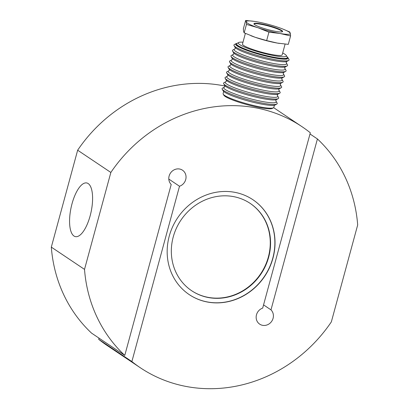 <?xml version="1.0" encoding="UTF-8"?>
<svg xmlns="http://www.w3.org/2000/svg" width="409" height="409" viewBox="0 0 409 409"><rect width="100%" height="100%" fill="white"/><g stroke="black" fill="none" stroke-linecap="round" stroke-linejoin="round"><path stroke-width="0.61" d="M90.138 215.865A27.429 10.23 -78 0 0 86.79 182.966A27.429 10.23 -78 0 0 72.03 203.723A27.429 10.23 -78 0 0 75.379 236.617A27.429 10.23 -78 0 0 90.138 215.865M207.291 297.323A52.567 48.236 123.8 0 0 265.523 265.876A52.567 48.236 123.8 0 0 250.221 203.416A52.567 48.236 123.8 0 0 234.597 196.826A52.567 48.236 123.8 0 0 176.371 228.278A52.567 48.236 123.8 0 0 191.668 290.733A52.567 48.236 123.8 0 0 207.291 297.323M191.519 290.635A52.567 48.236 123.8 0 0 206.99 297.123A52.567 48.236 123.8 0 0 265.18 265.758A52.567 48.236 123.8 0 0 250.073 203.314M263.56 304.889L270.983 309.869L317.42 138.953A145.134 133.181 -56.2 0 1 357.681 224.97L331.346 321.888A145.134 133.181 -56.2 0 1 183.406 385.907A145.134 133.181 -56.2 0 1 140.267 367.717A145.134 133.181 -56.2 0 1 131.877 361.556L98.681 339.301A145.134 133.181 123.8 0 0 107.071 345.457L140.267 367.717M206.259 301.796A57.137 52.434 123.8 0 0 269.546 267.609A57.137 52.434 123.8 0 0 252.92 199.72A57.137 52.434 123.8 0 0 235.937 192.557A57.137 52.434 123.8 0 0 172.644 226.744A57.137 52.434 123.8 0 0 189.275 294.633A57.137 52.434 123.8 0 0 206.259 301.796M189.198 294.582A57.137 52.434 123.8 0 0 206.105 301.694A57.137 52.434 123.8 0 0 269.378 267.552A57.137 52.434 123.8 0 0 252.844 199.669M270.983 309.869A9.141 8.39 123.8 0 1 272.179 320.523A9.141 8.39 123.8 0 1 262.404 325.293A9.141 8.39 123.8 0 1 259.684 324.148A9.141 8.39 123.8 0 1 256.31 315.543A9.141 8.39 123.8 0 1 262.685 308.105L310.319 132.792A145.134 133.181 123.8 0 0 301.929 126.637A145.134 133.181 123.8 0 0 258.79 108.441A145.134 133.181 123.8 0 0 110.849 172.46L84.515 269.383L51.319 247.123L77.654 150.205L110.849 172.46M131.877 361.556L179.505 186.248A9.141 8.39 123.8 0 0 185.885 178.81A9.141 8.39 123.8 0 0 182.506 170.205A9.141 8.39 123.8 0 0 179.791 169.055A9.141 8.39 123.8 0 0 170.016 173.83A9.141 8.39 123.8 0 0 171.207 184.485L124.771 355.401L91.58 333.141A145.134 133.181 -56.2 0 1 51.319 247.123M179.505 186.248L168.805 179.07M225.057 86.074A145.134 133.181 123.8 0 0 77.654 150.205M317.42 138.953L309.996 133.973M99.004 338.12L98.681 339.301M84.515 269.383A145.134 133.181 123.8 0 0 124.771 355.401M226.162 81.59A27.198 3.732 15.2 0 0 225.63 81.795L223.974 82.725A28.569 3.916 15.2 0 0 223.687 83.773L224.648 85.415A27.198 3.732 15.2 0 0 225.282 86.12A27.198 3.732 15.2 0 0 228.467 88.078A27.198 3.732 15.2 0 0 253.902 96.642A27.198 3.732 15.2 0 0 275.727 99.827A27.198 3.732 15.2 0 0 276.637 99.54L278.294 98.61A28.569 3.916 15.2 0 0 278.58 97.562L277.619 95.921A27.198 3.732 15.2 0 0 277.266 95.476M227.644 76.14A27.198 3.732 15.2 0 0 227.113 76.345L225.451 77.275A28.569 3.916 15.2 0 0 225.17 78.318L226.131 79.965A27.198 3.732 15.2 0 0 226.765 80.67A27.198 3.732 15.2 0 0 229.95 82.628A27.198 3.732 15.2 0 0 255.38 91.192A27.198 3.732 15.2 0 0 277.21 94.377A27.198 3.732 15.2 0 0 278.115 94.085L279.776 93.16A28.569 3.916 15.2 0 0 280.063 92.112L279.102 90.471A27.198 3.732 15.2 0 0 278.744 90.026M229.122 70.691A27.198 3.732 15.2 0 0 228.595 70.895L226.934 71.82A28.569 3.916 15.2 0 0 226.647 72.868L227.608 74.51A27.198 3.732 15.2 0 0 228.248 75.22A27.198 3.732 15.2 0 0 231.428 77.173A27.198 3.732 15.2 0 0 256.862 85.742A27.198 3.732 15.2 0 0 278.693 88.927A27.198 3.732 15.2 0 0 279.598 88.635L281.259 87.705A28.569 3.916 15.2 0 0 281.54 86.662L280.579 85.016A27.198 3.732 15.2 0 0 280.226 84.571M230.604 65.236A27.198 3.732 15.2 0 0 230.073 65.44L228.416 66.37A28.569 3.916 15.2 0 0 228.13 67.419L229.091 69.06A27.198 3.732 15.2 0 0 229.725 69.77A27.198 3.732 15.2 0 0 232.91 71.723A27.198 3.732 15.2 0 0 258.345 80.292A27.198 3.732 15.2 0 0 280.17 83.472A27.198 3.732 15.2 0 0 281.08 83.185L282.737 82.255A28.569 3.916 15.2 0 0 283.023 81.207L282.062 79.566A27.198 3.732 15.2 0 0 281.709 79.121M232.087 59.786A27.198 3.732 15.2 0 0 231.555 59.99L229.894 60.921A28.569 3.916 15.2 0 0 229.613 61.969L230.574 63.61A27.198 3.732 15.2 0 0 231.208 64.315A27.198 3.732 15.2 0 0 234.393 66.273A27.198 3.732 15.2 0 0 259.822 74.842A27.198 3.732 15.2 0 0 281.653 78.022A27.198 3.732 15.2 0 0 282.558 77.736L284.219 76.805A28.569 3.916 15.2 0 0 284.506 75.757L283.544 74.116A27.198 3.732 15.2 0 0 283.186 73.671M233.565 54.336A27.198 3.732 15.2 0 0 233.038 54.54L231.376 55.471A28.569 3.916 15.2 0 0 231.09 56.519L232.051 58.16A27.198 3.732 15.2 0 0 232.69 58.865A27.198 3.732 15.2 0 0 235.87 60.823A27.198 3.732 15.2 0 0 261.305 69.392A27.198 3.732 15.2 0 0 283.135 72.572A27.198 3.732 15.2 0 0 284.04 72.286L285.702 71.355A28.569 3.916 15.2 0 0 285.983 70.307L285.022 68.666A27.198 3.732 15.2 0 0 284.669 68.221M235.047 48.886A27.198 3.732 15.2 0 0 234.515 49.09L232.859 50.021A28.569 3.916 15.2 0 0 232.573 51.069L233.534 52.71A27.198 3.732 15.2 0 0 234.168 53.415A27.198 3.732 15.2 0 0 237.353 55.373A27.198 3.732 15.2 0 0 262.788 63.937A27.198 3.732 15.2 0 0 284.613 67.122A27.198 3.732 15.2 0 0 285.523 66.836L287.179 65.905A28.569 3.916 15.2 0 0 287.466 64.857L286.504 63.216A27.198 3.732 15.2 0 0 286.152 62.771M237.271 43.298A27.198 3.732 15.2 0 0 235.998 43.64L234.337 44.571A28.569 3.916 15.2 0 0 234.055 45.614L235.017 47.26A27.198 3.732 15.2 0 0 235.65 47.965A27.198 3.732 15.2 0 0 238.836 49.918A27.198 3.732 15.2 0 0 264.265 58.487A27.198 3.732 15.2 0 0 286.096 61.672A27.198 3.732 15.2 0 0 287 61.381L288.662 60.455A28.569 3.916 15.2 0 0 288.948 59.407L287.987 57.766A27.198 3.732 15.2 0 0 287.062 56.82M253.958 23.952A14.857 2.04 -164.8 0 1 263.243 24.755A14.857 2.04 -164.8 0 1 282.455 31.692M273.171 30.895A14.857 2.04 15.2 0 0 282.604 31.498A14.857 2.04 15.2 0 0 263.365 24.315A14.857 2.04 15.2 0 0 253.933 23.712A14.857 2.04 15.2 0 0 273.171 30.895M223.682 91.463L223.099 93.595A26.283 3.604 15.2 0 0 223.212 94.142L223.856 95.236A25.368 3.482 15.2 0 0 227.419 97.72A25.368 3.482 15.2 0 0 252.854 106.13A25.368 3.482 15.2 0 0 272.348 108.416L273.452 107.792A26.283 3.604 15.2 0 0 273.831 107.378L274.408 105.246M223.212 94.142A26.283 3.604 15.2 0 0 226.903 96.718A26.283 3.604 15.2 0 0 253.258 105.43A26.283 3.604 15.2 0 0 273.452 107.792M224.679 87.04A27.198 3.732 15.2 0 0 224.152 87.245A27.198 3.732 15.2 0 0 227.701 90.905A27.198 3.732 15.2 0 0 258.488 100.721A27.198 3.732 15.2 0 0 276.136 101.371A27.198 3.732 15.2 0 0 275.784 100.926M224.152 87.245L222.491 88.175A28.569 3.916 15.2 0 0 222.205 89.223A28.569 3.916 15.2 0 0 226.218 92.02A28.569 3.916 15.2 0 0 254.858 101.488A28.569 3.916 15.2 0 0 276.816 104.06A28.569 3.916 15.2 0 0 277.097 103.012L276.136 101.371M222.205 89.223L223.166 90.864A27.198 3.732 15.2 0 0 226.985 93.528A27.198 3.732 15.2 0 0 254.255 102.541A27.198 3.732 15.2 0 0 275.155 104.99L276.816 104.06M225.63 81.795A27.198 3.732 15.2 0 0 229.178 85.455A27.198 3.732 15.2 0 0 259.971 95.271A27.198 3.732 15.2 0 0 277.619 95.921M223.687 83.773A28.569 3.916 15.2 0 0 227.701 86.57A28.569 3.916 15.2 0 0 256.341 96.038A28.569 3.916 15.2 0 0 278.294 98.61M227.113 76.345A27.198 3.732 15.2 0 0 230.661 80.006A27.198 3.732 15.2 0 0 261.453 89.816A27.198 3.732 15.2 0 0 279.102 90.471M225.17 78.318A28.569 3.916 15.2 0 0 229.178 81.12A28.569 3.916 15.2 0 0 257.823 90.588A28.569 3.916 15.2 0 0 279.776 93.16M228.595 70.895A27.198 3.732 15.2 0 0 232.143 74.556A27.198 3.732 15.2 0 0 262.931 84.366A27.198 3.732 15.2 0 0 280.579 85.016M226.647 72.868A28.569 3.916 15.2 0 0 230.661 75.665A28.569 3.916 15.2 0 0 259.301 85.133A28.569 3.916 15.2 0 0 281.259 87.705M230.073 65.44A27.198 3.732 15.2 0 0 233.621 69.101A27.198 3.732 15.2 0 0 264.413 78.917A27.198 3.732 15.2 0 0 282.062 79.566M228.13 67.419A28.569 3.916 15.2 0 0 232.143 70.215A28.569 3.916 15.2 0 0 260.784 79.683A28.569 3.916 15.2 0 0 282.737 82.255M231.555 59.99A27.198 3.732 15.2 0 0 235.103 63.651A27.198 3.732 15.2 0 0 265.896 73.467A27.198 3.732 15.2 0 0 283.544 74.116M229.613 61.969A28.569 3.916 15.2 0 0 233.621 64.765A28.569 3.916 15.2 0 0 262.266 74.233A28.569 3.916 15.2 0 0 284.219 76.805M233.038 54.54A27.198 3.732 15.2 0 0 236.586 58.201A27.198 3.732 15.2 0 0 267.374 68.017A27.198 3.732 15.2 0 0 285.022 68.666M231.09 56.519A28.569 3.916 15.2 0 0 235.103 59.315A28.569 3.916 15.2 0 0 263.744 68.784A28.569 3.916 15.2 0 0 285.702 71.355M234.515 49.09A27.198 3.732 15.2 0 0 238.064 52.751A27.198 3.732 15.2 0 0 268.856 62.562A27.198 3.732 15.2 0 0 286.504 63.216M232.573 51.069A28.569 3.916 15.2 0 0 236.586 53.865A28.569 3.916 15.2 0 0 265.226 63.334A28.569 3.916 15.2 0 0 287.179 65.905M235.998 43.64A27.198 3.732 15.2 0 0 239.546 47.301A27.198 3.732 15.2 0 0 270.339 57.112A27.198 3.732 15.2 0 0 287.987 57.766M234.055 45.614A28.569 3.916 15.2 0 0 238.064 48.415A28.569 3.916 15.2 0 0 266.709 57.884A28.569 3.916 15.2 0 0 288.662 60.455M236.612 43.87L236.494 44.31A26.283 3.604 15.2 0 0 240.298 47.429A26.283 3.604 15.2 0 0 268.365 56.539A26.283 3.604 15.2 0 0 287.22 58.093L287.338 57.654A26.283 3.604 -164.8 0 1 268.483 56.105A26.283 3.604 -164.8 0 1 240.415 46.994A26.283 3.604 -164.8 0 1 236.612 43.87A26.283 3.604 -164.8 0 1 236.985 43.456L238.646 42.526A24.913 3.415 -164.8 0 1 242.987 42.199M282.685 52.986A24.913 3.415 -164.8 0 1 282.767 53.027A24.913 3.415 -164.8 0 1 286.264 55.466L287.225 57.107A26.283 3.604 -164.8 0 1 287.338 57.654M286.264 55.466A24.913 3.415 -164.8 0 1 270.098 54.867A24.913 3.415 -164.8 0 1 241.898 45.88A24.913 3.415 -164.8 0 1 238.646 42.526M285.099 44.111L282.179 54.847A20.568 2.822 -164.8 0 1 267.425 53.63A20.568 2.822 -164.8 0 1 245.456 46.503A20.568 2.822 -164.8 0 1 242.481 44.06L245.38 33.385M245.635 20.45L246.208 21.835A22.858 3.134 15.2 0 0 249.521 24.325A22.858 3.134 15.2 0 0 257.854 27.694L246.458 24.417L246.208 21.835A22.858 3.134 -164.8 0 1 255.252 21.519A22.858 3.134 -164.8 0 1 256.622 21.749A22.858 3.134 -164.8 0 1 278.677 27.515A22.858 3.134 -164.8 0 1 282.573 28.942A22.858 3.134 -164.8 0 1 287.016 30.885A22.858 3.134 -164.8 0 1 290.329 33.374L290.579 35.951L288.289 44.371L277.302 43.073A22.858 3.134 -164.8 0 1 255.242 37.306L244.168 32.838L243.595 31.452L243.345 28.87L245.635 20.45L254.173 21.355M283.079 29.141L289.751 31.984L290.329 33.374A22.858 3.134 -164.8 0 1 279.914 33.461A22.858 3.134 -164.8 0 1 257.854 27.694L268.928 32.168L266.642 40.588L277.302 43.073A22.858 3.134 15.2 0 0 278.667 43.303A22.858 3.134 15.2 0 0 279.424 43.42M266.642 40.588L255.242 37.306A22.858 3.134 -164.8 0 1 251.351 35.88A22.858 3.134 -164.8 0 1 250.845 35.68M290.579 35.951L279.914 33.461L268.928 32.168M244.168 32.838L246.458 24.417M273.641 107.664L301.929 126.637M276.152 99.714L275.809 100.972M277.629 94.264L277.287 95.522M279.112 88.809L278.769 90.072M280.594 83.359L280.252 84.622M282.072 77.909L281.729 79.172M283.555 72.459L283.212 73.717M285.037 67.01L284.695 68.267M286.515 61.56L286.172 62.817M235.344 47.654L235.001 48.916M233.866 53.104L233.524 54.366M232.384 58.559L232.041 59.816M230.901 64.008L230.558 65.266M229.423 69.458L229.081 70.716M227.941 74.908L227.598 76.171M226.458 80.358L226.116 81.621M224.981 85.808L224.638 87.071M282.573 28.942L282.88 29.059M251.351 35.88L251.044 35.762"/></g></svg>

